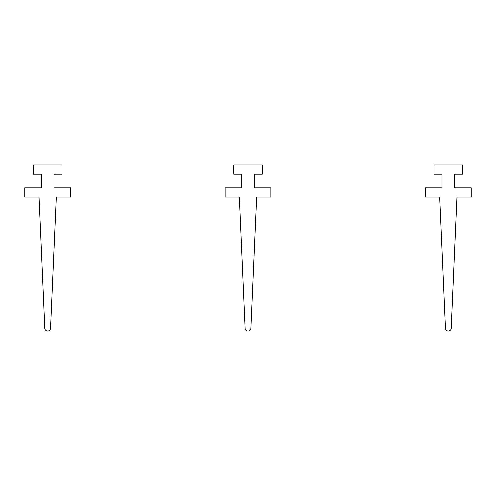 <?xml version="1.0" encoding="UTF-8"?>
<svg xmlns="http://www.w3.org/2000/svg" width="496" height="496" viewBox="0 0 496 496"><rect width="100%" height="100%" fill="white"/><g stroke="black" fill="none" stroke-linecap="round" stroke-linejoin="round"><path stroke-width="0.74" d="M70.587 197.067L56.277 197.067L50.549 328.247A2.864 2.864 0 0 1 47.69 330.987A2.864 2.864 0 0 1 44.832 328.247L39.11 197.067L24.8 197.067L24.8 187.91L41.397 187.91L41.397 174.17L33.387 174.17L33.387 165.013L62 165.013L62 174.17L53.99 174.17L53.99 187.91L70.587 187.91L70.587 197.067M270.89 197.067L256.587 197.067L250.858 328.247A2.864 2.864 0 0 1 248 330.987A2.864 2.864 0 0 1 245.142 328.247L239.413 197.067L225.11 197.067L225.11 187.91L241.707 187.91L241.707 174.17L233.69 174.17L233.69 165.013L262.31 165.013L262.31 174.17L254.293 174.17L254.293 187.91L270.89 187.91L270.89 197.067M471.2 197.067L456.89 197.067L451.168 328.247A2.864 2.864 0 0 1 448.31 330.987A2.864 2.864 0 0 1 445.451 328.247L439.723 197.067L425.413 197.067L425.413 187.91L442.01 187.91L442.01 174.17L434 174.17L434 165.013L462.613 165.013L462.613 174.17L454.603 174.17L454.603 187.91L471.2 187.91L471.2 197.067"/></g></svg>
